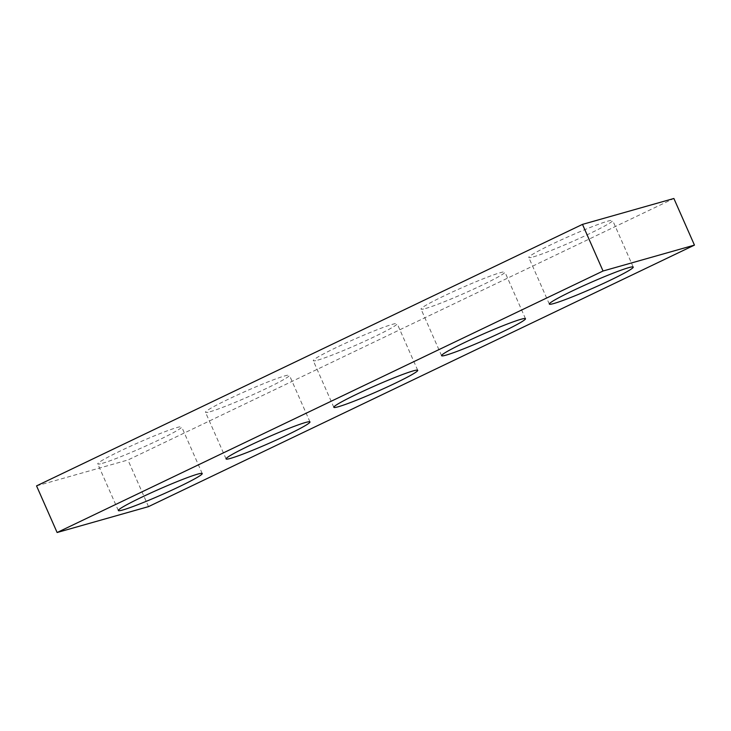 <?xml version="1.0" encoding="UTF-8"?>
<svg xmlns="http://www.w3.org/2000/svg" width="731" height="731" viewBox="0 0 731 731"><rect width="100%" height="100%" fill="white"/><g stroke="black" fill="none" stroke-linecap="round" stroke-linejoin="round"><path stroke-width="0.55" stroke-dasharray="3.65 2.74" d="M36.55 485.887L127.952 459.991L673.881 198.485M148.512 506.62L127.952 459.991M533.31 256.883A45.852 3.043 156.2 0 0 581.099 237.621A45.852 3.043 156.2 0 0 612.669 220.46A45.852 3.043 156.2 0 0 569.495 236.186A45.852 3.043 156.2 0 0 528.769 257.467A45.852 3.043 156.2 0 0 533.31 256.883M425.561 308.491A45.852 3.043 156.2 0 0 473.35 289.238A45.852 3.043 156.2 0 0 504.92 272.069A45.852 3.043 156.2 0 0 461.745 287.795A45.852 3.043 156.2 0 0 421.019 309.076A45.852 3.043 156.2 0 0 425.561 308.491M317.811 360.1A45.852 3.043 156.2 0 0 365.601 340.847A45.852 3.043 156.2 0 0 397.171 323.687A45.852 3.043 156.2 0 0 353.996 339.403A45.852 3.043 156.2 0 0 313.27 360.694A45.852 3.043 156.2 0 0 317.811 360.1M210.062 411.717A45.852 3.043 156.2 0 0 257.851 392.456A45.852 3.043 156.2 0 0 289.421 375.295A45.852 3.043 156.2 0 0 246.237 391.021A45.852 3.043 156.2 0 0 205.512 412.302A45.852 3.043 156.2 0 0 210.062 411.717M102.313 463.326A45.852 3.043 156.2 0 0 150.102 444.073A45.852 3.043 156.2 0 0 181.672 426.904A45.852 3.043 156.2 0 0 138.488 442.63A45.852 3.043 156.2 0 0 97.762 463.911A45.852 3.043 156.2 0 0 102.313 463.326M633.238 267.089L612.669 220.46M549.328 304.096L528.769 257.467M525.488 318.698L504.92 272.069M441.579 355.705L421.019 309.076M417.73 370.306L397.171 323.687M333.829 407.313L313.27 360.694M309.981 421.924L289.421 375.295M226.08 458.931L205.512 412.302M202.231 473.533L181.672 426.904M118.331 510.54L97.762 463.911"/><path stroke-width="1.1" d="M36.55 485.887L582.488 224.38L673.881 198.485L694.45 245.113L148.512 506.62L57.119 532.515L36.55 485.887M57.119 532.515L603.048 271.009L582.488 224.38M553.879 303.502A45.852 3.043 156.2 0 0 601.668 284.249A45.852 3.043 156.2 0 0 633.238 267.089A45.852 3.043 156.2 0 0 590.054 282.806A45.852 3.043 156.2 0 0 549.328 304.096A45.852 3.043 156.2 0 0 553.879 303.502M446.129 355.12A45.852 3.043 156.2 0 0 493.918 335.858A45.852 3.043 156.2 0 0 525.488 318.698A45.852 3.043 156.2 0 0 482.305 334.423A45.852 3.043 156.2 0 0 441.579 355.705A45.852 3.043 156.2 0 0 446.129 355.12M338.38 406.728A45.852 3.043 156.2 0 0 386.169 387.476A45.852 3.043 156.2 0 0 417.73 370.306A45.852 3.043 156.2 0 0 374.555 386.032A45.852 3.043 156.2 0 0 333.829 407.313A45.852 3.043 156.2 0 0 338.38 406.728M230.63 458.346A45.852 3.043 156.2 0 0 278.42 439.084A45.852 3.043 156.2 0 0 309.981 421.924A45.852 3.043 156.2 0 0 266.806 437.65A45.852 3.043 156.2 0 0 226.08 458.931A45.852 3.043 156.2 0 0 230.63 458.346M122.881 509.955A45.852 3.043 156.2 0 0 170.67 490.702A45.852 3.043 156.2 0 0 202.231 473.533A45.852 3.043 156.2 0 0 159.056 489.258A45.852 3.043 156.2 0 0 118.331 510.54A45.852 3.043 156.2 0 0 122.881 509.955M603.048 271.009L694.45 245.113"/></g></svg>
